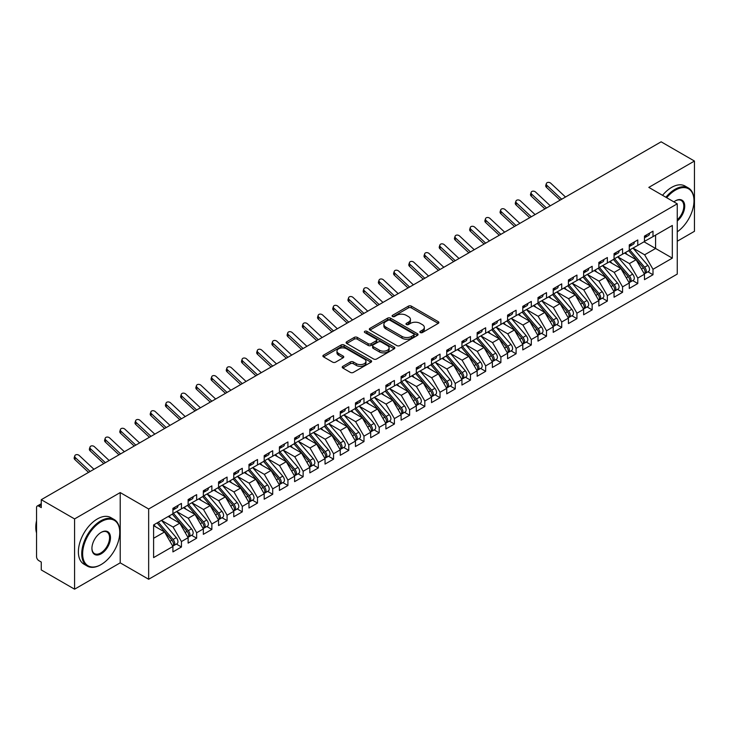 <?xml version="1.0" encoding="UTF-8"?>
<svg xmlns="http://www.w3.org/2000/svg" width="731" height="731" viewBox="0 0 731 731"><rect width="100%" height="100%" fill="white"/><g stroke="black" fill="none" stroke-linecap="round" stroke-linejoin="round"><path stroke-width="1.1" d="M420.307 332.55A1.48 0.85 0 0 0 422.399 332.55L438.262 323.385A2.111 1.215 0 0 0 438.874 322.526A2.111 1.215 0 0 0 438.262 321.667L411.379 306.143A2.111 1.215 0 0 0 408.401 306.143L392.529 315.308A1.48 0.85 0 0 0 392.099 315.911A1.48 0.85 0 0 0 392.529 316.514A1.48 0.85 0 0 0 394.621 316.514L396.677 315.326A6.753 3.902 0 0 1 406.235 315.326L408.474 316.624A6.753 3.902 0 0 1 410.447 319.383A6.753 3.902 0 0 1 408.474 322.143L406.418 323.321A1.48 0.85 0 0 0 405.988 323.924A1.48 0.85 0 0 0 406.418 324.527A1.48 0.85 0 0 0 408.51 324.527L410.566 323.349A6.753 3.902 0 0 1 420.115 323.349L422.354 324.637A6.753 3.902 0 0 1 424.336 327.397A6.753 3.902 0 0 1 422.354 330.156L420.307 331.344A1.48 0.85 0 0 0 419.868 331.947A1.48 0.85 0 0 0 420.307 332.55L420.307 331.344M342.848 366.322A2.111 1.215 0 0 0 342.227 367.181A2.111 1.215 0 0 0 342.848 368.04L350.387 372.399A2.111 1.215 0 0 0 353.375 372.399L370.992 362.22A2.111 1.215 0 0 0 371.613 361.361A2.111 1.215 0 0 0 370.992 360.502L344.118 344.986A2.111 1.215 0 0 0 341.13 344.986L323.513 355.156A2.111 1.215 0 0 0 322.892 356.015A2.111 1.215 0 0 0 323.513 356.874L332.623 362.137A2.111 1.215 0 0 0 335.611 362.137L343.15 357.788A2.111 1.215 0 0 0 343.762 356.92A2.111 1.215 0 0 0 343.15 356.061L338.627 353.448A5.647 3.262 0 0 1 336.973 351.145A5.647 3.262 0 0 1 340.463 348.13A5.647 3.262 0 0 1 346.622 348.842L364.312 359.058A5.647 3.262 0 0 1 365.966 361.361A5.647 3.262 0 0 1 362.475 364.376A5.647 3.262 0 0 1 356.326 363.663L353.375 361.964A2.111 1.215 0 0 0 350.387 361.964L342.848 366.322L342.848 368.04M677.262 241.23L694.45 231.307L694.45 161.048L661.135 141.814L41.265 499.693L41.265 507.597L38.834 506.19A3.226 1.864 -120 0 0 37.217 506.035A3.226 1.864 -120 0 0 36.55 507.506L36.55 556.693A3.226 1.864 -120 0 0 38.834 560.64L41.265 562.048L41.265 569.952L74.58 589.186L120.213 562.843L148.658 579.263L148.658 509.004L120.213 492.575L74.58 518.928L41.265 499.693M694.45 161.048L648.817 187.392L677.262 203.821L148.658 509.004M396.823 345.589A2.111 1.215 0 0 0 399.811 345.589L417.428 335.41A2.111 1.215 0 0 0 418.05 334.551A2.111 1.215 0 0 0 417.428 333.692L390.555 318.177A2.111 1.215 0 0 0 387.567 318.177L369.95 328.347A2.111 1.215 0 0 0 369.329 329.206A2.111 1.215 0 0 0 369.95 330.065L396.823 345.589M365.39 332.87A1.48 0.85 0 0 1 366.889 333.071L394.183 348.833L376.593 358.994A2.111 1.215 0 0 1 373.605 358.994L346.732 343.469L346.732 341.752A2.111 1.215 0 0 0 346.11 342.611A2.111 1.215 0 0 0 346.732 343.469M346.732 341.752L354.27 337.393A2.111 1.215 0 0 1 357.258 337.393L368.159 343.689A2.111 1.215 0 0 0 371.147 343.689L376.145 340.801A2.111 1.215 0 0 0 376.767 339.942A2.111 1.215 0 0 0 376.145 339.074L364.796 332.523A1.48 0.85 0 0 1 364.367 331.92A1.48 0.85 0 0 1 365.281 331.134A1.48 0.85 0 0 1 366.889 331.317L394.21 347.097A2.111 1.215 0 0 1 394.831 347.956A2.111 1.215 0 0 1 394.21 348.815L394.21 347.097M148.658 579.263L677.262 274.079L677.262 203.821M644.02 241.797L672.319 258.134L672.319 225.468L653.002 236.616L653.002 231.179L644.477 236.095L644.477 241.541L637.788 245.406L637.788 239.96L629.272 244.876L629.272 250.322L622.574 254.187L622.574 248.741L614.058 253.657L614.058 259.103L607.36 262.968L607.36 257.522L598.844 262.438L598.844 267.884L592.156 271.749L592.156 266.303L583.63 271.219L583.63 276.665L576.942 280.53L576.942 275.084L568.426 280L568.426 285.446L561.728 289.312L561.728 283.866L553.212 288.791L553.212 294.227L546.514 298.093L546.514 292.647L537.998 297.572L537.998 303.018L531.309 306.874L531.309 301.437L522.784 306.353L522.784 311.799L516.095 315.664L516.095 310.218L507.579 315.134L507.579 320.58L500.881 324.445L500.881 318.999L492.365 323.915L492.365 329.361L485.667 333.226L485.667 327.78L477.151 332.696L477.151 338.142L470.462 342.007L470.462 336.562L461.937 341.478L461.937 346.923L455.249 350.789L455.249 345.343L446.732 350.259L446.732 355.705L440.035 359.57L440.035 354.124L431.518 359.049L431.518 364.486L424.821 368.351L424.821 362.905L416.305 367.83L416.305 373.276L409.616 377.132L409.616 371.695L401.091 376.611L401.091 382.057L394.402 385.922L394.402 380.476L385.886 385.392L385.886 390.838L379.188 394.703L379.188 389.257L370.672 394.173L370.672 399.619L363.983 403.485L363.983 398.039L355.458 402.955L355.458 408.401L348.769 412.266L348.769 406.82L340.253 411.736L340.253 417.182L333.555 421.047L333.555 415.601L325.039 420.517L325.039 425.963L318.341 429.828L318.341 424.382L309.825 429.307L309.825 434.744L303.137 438.609L303.137 433.163L294.611 438.088L294.611 443.534L287.923 447.399L287.923 441.953L279.406 446.869L279.406 452.315L272.709 456.181L272.709 450.735L264.193 455.651L264.193 461.097L257.495 464.962L257.495 459.516L248.979 464.432L248.979 469.878L242.29 473.743L242.29 468.297L233.765 473.213L233.765 478.659L227.076 482.524L227.076 477.078L218.56 481.994L218.56 487.44L211.862 491.305L211.862 485.859L203.346 490.775L203.346 496.221L196.648 500.086L196.648 494.64L188.132 499.565L188.132 505.011L181.443 508.867L181.443 503.421L172.918 508.347L172.918 513.792L153.601 524.94L153.601 557.616L172.918 546.459L164.557 531.967L153.601 525.644M672.319 258.134L653.002 269.291L644.632 254.799L633.073 248.129M647.94 271.813L653.002 274.737L653.002 269.291M653.002 274.737L644.477 279.653L644.477 274.207L637.788 278.072L629.418 263.58L617.859 256.91M632.735 280.594L637.788 283.518L637.788 278.072M637.788 283.518L629.272 288.434L629.272 282.988L622.574 286.854L614.204 272.361L602.646 265.691M617.521 289.385L622.574 292.299L622.574 286.854M622.574 292.299L614.058 297.215L614.058 291.77L607.36 295.635L599 281.143L587.441 274.472M602.307 298.166L607.36 301.081L607.36 295.635M607.36 301.081L598.844 305.997L598.844 300.551L592.156 304.416L583.786 289.924L572.227 283.253M587.094 306.947L592.156 309.862L592.156 304.416M592.156 309.862L583.63 314.787L583.63 309.341L576.942 313.206L568.572 298.714L557.013 292.034M571.889 315.728L576.942 318.643L576.942 313.206M576.942 318.643L568.426 323.568L568.426 318.122L561.728 321.987L553.367 307.495L541.799 300.816M556.675 324.509L561.728 327.433L561.728 321.987M561.728 327.433L553.212 332.349L553.212 326.903L546.514 330.768L538.153 316.276L526.594 309.597M541.461 333.29L546.514 336.214L546.514 330.768M546.514 336.214L537.998 341.13L537.998 335.684L531.309 339.55L522.939 325.057L511.38 318.387L526.146 335.63L522.948 337.475A4.304 2.485 60 0 1 524.611 341.569A4.304 2.485 60 0 1 523.725 343.533A4.304 2.485 60 0 1 523.021 343.734M526.247 342.071L531.309 344.995L531.309 339.55M531.309 344.995L522.784 349.911L522.784 344.465L516.095 348.331L507.725 333.839L496.166 327.168L510.932 344.411L507.743 346.256A4.304 2.485 60 0 1 509.397 350.35A4.304 2.485 60 0 1 508.511 352.315A4.304 2.485 60 0 1 507.817 352.516M511.042 350.853L516.095 353.777L516.095 348.331M516.095 353.777L507.579 358.693L507.579 353.247L500.881 357.112L492.52 342.62L480.952 335.949L495.728 353.192L492.53 355.038A4.304 2.485 60 0 1 494.193 359.131A4.304 2.485 60 0 1 493.297 361.096A4.304 2.485 60 0 1 492.603 361.297M495.828 359.643L500.881 362.558L500.881 357.112M500.881 362.558L492.365 367.474L492.365 362.028L485.667 365.893L477.306 351.401L465.748 344.73M480.614 368.424L485.667 371.339L485.667 365.893M485.667 371.339L477.151 376.255L477.151 370.818L470.462 374.674L462.093 360.191L450.534 353.512L465.3 370.763L462.102 372.609A4.304 2.485 60 0 1 463.765 376.693A4.304 2.485 60 0 1 462.878 378.667A4.304 2.485 60 0 1 462.175 378.859M465.4 377.205L470.462 380.12L470.462 374.674M470.462 380.12L461.937 385.045L461.937 379.599L455.249 383.464L446.879 368.972L435.32 362.293L450.086 379.544L446.897 381.39A4.304 2.485 60 0 1 448.551 385.475A4.304 2.485 60 0 1 447.664 387.448A4.304 2.485 60 0 1 446.97 387.649M450.195 385.986L455.249 388.901L455.249 383.464M455.249 388.901L446.732 393.826L446.732 388.38L440.035 392.245L431.674 377.753L420.106 371.074L434.881 388.325L431.683 390.171A4.304 2.485 60 0 1 433.346 394.256A4.304 2.485 60 0 1 432.45 396.229A4.304 2.485 60 0 1 431.756 396.43M434.982 394.767L440.035 397.691L440.035 392.245M440.035 397.691L431.518 402.607L431.518 397.161L424.821 401.027L416.46 386.535L404.901 379.855M419.768 403.549L424.821 406.473L424.821 401.027M424.821 406.473L416.305 411.389L416.305 405.943L409.616 409.808L401.246 395.316L389.687 388.645L404.453 405.888L401.255 407.734A4.304 2.485 60 0 1 402.918 411.827A4.304 2.485 60 0 1 402.032 413.792A4.304 2.485 60 0 1 401.337 413.993M404.554 412.33L409.616 415.254L409.616 409.808M409.616 415.254L401.091 420.17L401.091 414.724L394.402 418.589L386.032 404.097L374.473 397.426L389.239 414.669L386.05 416.515A4.304 2.485 60 0 1 387.713 420.608A4.304 2.485 60 0 1 386.818 422.573A4.304 2.485 60 0 1 386.123 422.774M389.349 421.12L394.402 424.035L394.402 418.589M394.402 424.035L385.886 428.951L385.886 423.505L379.188 427.37L370.827 412.878L359.259 406.208L374.034 423.45L370.836 425.296A4.304 2.485 60 0 1 372.499 429.389A4.304 2.485 60 0 1 371.604 431.354A4.304 2.485 60 0 1 370.909 431.555M374.135 429.901L379.188 432.816L379.188 427.37M379.188 432.816L370.672 437.732L370.672 432.286L363.983 436.151L355.613 421.659L344.054 414.989M358.921 438.682L363.983 441.597L363.983 436.151M363.983 441.597L355.458 446.513L355.458 441.076L348.769 444.932L340.399 430.449L328.84 423.77M343.707 447.463L348.769 450.378L348.769 444.932M348.769 450.378L340.253 455.303L340.253 449.857L333.555 453.723L325.185 439.23L313.626 432.551M328.502 456.245L333.555 459.159L333.555 453.723M333.555 459.159L325.039 464.084L325.039 458.639L318.341 462.504L309.981 448.012L298.412 441.332M313.288 465.026L318.341 467.95L318.341 462.504M318.341 467.95L309.825 472.866L309.825 467.42L303.137 471.285L294.767 456.793L283.208 450.113M298.074 473.807L303.137 476.731L303.137 471.285M303.137 476.731L294.611 481.647L294.611 476.201L287.923 480.066L279.553 465.574L267.994 458.904M282.87 482.588L287.923 485.512L287.923 480.066M287.923 485.512L279.406 490.428L279.406 484.982L272.709 488.847L264.339 474.355L252.78 467.685M267.656 491.378L272.709 494.293L272.709 488.847M272.709 494.293L264.193 499.209L264.193 493.763L257.495 497.628L249.134 483.136L237.575 476.466M252.442 500.159L257.495 503.074L257.495 497.628M257.495 503.074L248.979 507.99L248.979 502.544L242.29 506.409L233.92 491.917L222.361 485.247L237.127 502.499L233.929 504.335A4.304 2.485 60 0 1 235.592 508.429A4.304 2.485 60 0 1 234.706 510.402A4.304 2.485 60 0 1 234.002 510.594M237.228 508.94L242.29 511.855L242.29 506.409M242.29 511.855L233.765 516.771L233.765 511.334L227.076 515.191L218.706 500.708L207.147 494.028L221.913 511.28L218.724 513.125A4.304 2.485 60 0 1 220.378 517.21A4.304 2.485 60 0 1 219.492 519.184A4.304 2.485 60 0 1 218.797 519.375M222.023 517.722L227.076 520.636L227.076 515.191M227.076 520.636L218.56 525.562L218.56 520.116L211.862 523.981L203.501 509.489L191.933 502.809M206.809 526.503L211.862 529.427L211.862 523.981M211.862 529.427L203.346 534.343L203.346 528.897L196.648 532.762L188.287 518.27L176.728 511.59L191.495 528.842L188.296 530.688A4.304 2.485 60 0 1 189.959 534.772A4.304 2.485 60 0 1 189.064 536.746A4.304 2.485 60 0 1 188.37 536.947M191.595 535.284L196.648 538.208L196.648 532.762M196.648 538.208L188.132 543.124L188.132 537.678L181.443 541.543L173.073 527.051L161.514 520.371L176.281 537.623L173.083 539.469A4.304 2.485 60 0 1 174.746 543.553A4.304 2.485 60 0 1 173.859 545.527A4.304 2.485 60 0 1 173.156 545.728M176.381 544.065L181.443 546.989L181.443 541.543M181.443 546.989L172.918 551.905L172.918 546.459M172.918 513.61L181.443 508.867M153.601 538.29L164.557 531.967M188.132 504.829L196.648 500.086M173.073 527.051L179.771 523.186L168.203 516.515M188.132 537.678L179.771 523.186M203.346 496.047L211.862 491.305M188.287 518.27L194.976 514.405L183.417 507.725M203.346 528.897L194.976 514.405M218.56 487.266L227.076 482.524M203.501 509.489L210.19 505.624L198.631 498.944M218.56 520.116L210.19 505.624M233.765 478.485L242.29 473.743M218.706 500.708L225.404 496.842L213.845 490.163M233.765 511.334L225.404 496.842M248.979 469.704L257.495 464.962M233.92 491.917L240.609 488.061L229.05 481.382M248.979 502.544L240.609 488.061M264.193 460.923L272.709 456.181M249.134 483.136L255.823 479.271L244.264 472.601M264.193 493.763L255.823 479.271M279.406 452.142L287.923 447.399M264.339 474.355L271.037 470.49L259.478 463.82M279.406 484.982L271.037 470.49M294.611 443.351L303.137 438.609M279.553 465.574L286.25 461.709L274.682 455.038M294.611 476.201L286.25 461.709M309.825 434.57L318.341 429.828M294.767 456.793L301.455 452.928L289.896 446.257M309.825 467.42L301.455 452.928M325.039 425.789L333.555 421.047M309.981 448.012L316.669 444.146L305.11 437.467M325.039 458.639L316.669 444.146M340.253 417.008L348.769 412.266M325.185 439.23L331.883 435.365L320.324 428.686M340.253 449.857L331.883 435.365M355.458 408.227L363.983 403.485M340.399 430.449L347.097 426.584L335.529 419.905M355.458 441.076L347.097 426.584M370.672 399.446L379.188 394.703M355.613 421.659L362.302 417.803L350.743 411.124M370.672 432.286L362.302 417.803M385.886 390.665L394.402 385.922M370.827 412.878L377.516 409.013L365.957 402.342M385.886 423.505L377.516 409.013M401.091 381.874L409.616 377.132M386.032 404.097L392.73 400.232L381.171 393.561M401.091 414.724L392.73 400.232M416.305 373.093L424.821 368.351M401.246 395.316L407.944 391.45L396.376 384.78M416.305 405.943L407.944 391.45M431.518 364.312L440.035 359.57M416.46 386.535L423.148 382.669L411.59 375.999M431.518 397.161L423.148 382.669M446.732 355.531L455.249 350.789M431.674 377.753L438.362 373.888L426.803 367.209M446.732 388.38L438.362 373.888M461.937 346.75L470.462 342.007M446.879 368.972L453.576 365.107L442.017 358.428M461.937 379.599L453.576 365.107M477.151 337.969L485.667 333.226M462.093 360.191L468.79 356.326L457.222 349.646M477.151 370.818L468.79 356.326M492.365 329.188L500.881 324.445M477.306 351.401L483.995 347.545L472.436 340.865M492.365 362.028L483.995 347.545M507.579 320.406L516.095 315.664M492.52 342.62L499.209 338.755L487.65 332.084M507.579 353.247L499.209 338.755M522.784 311.616L531.309 306.874M507.725 333.839L514.423 329.973L502.864 323.303M522.784 344.465L514.423 329.973M537.998 302.835L546.514 298.093M522.939 325.057L529.637 321.192L518.069 314.522M537.998 335.684L529.637 321.192M553.212 294.054L561.728 289.312M538.153 316.276L544.842 312.411L533.283 305.741M553.212 326.903L544.842 312.411M568.426 285.273L576.942 280.53M553.367 307.495L560.056 303.63L548.497 296.95M568.426 318.122L560.056 303.63M583.63 276.492L592.156 271.749M568.572 298.714L575.27 294.849L563.711 288.169M583.63 309.341L575.27 294.849M598.844 267.71L607.36 262.968M583.786 289.924L590.484 286.068L578.915 279.388M598.844 300.551L590.484 286.068M614.058 258.929L622.574 254.187M599 281.143L605.688 277.277L594.129 270.607M614.058 291.77L605.688 277.277M629.272 250.148L637.788 245.406M614.204 272.361L620.902 268.496L609.343 261.826M629.272 282.988L620.902 268.496M644.477 241.358L653.002 236.616M644.632 254.799L655.588 248.476L655.588 235.126L672.319 225.468M629.418 263.58L636.116 259.715L624.548 253.045M644.477 274.207L636.116 259.715M74.58 518.928L74.58 589.186M120.213 562.843L120.213 492.575M420.892 332.76L422.354 331.911A6.753 3.902 0 0 0 424.336 329.151L424.336 327.397M410.447 319.383L410.447 321.137A6.753 3.902 0 0 1 408.474 323.897L407.012 324.738M438.235 323.404L411.379 307.906A2.111 1.215 0 0 0 408.401 307.906L393.123 316.724M417.401 335.428L390.555 319.931A2.111 1.215 0 0 0 387.567 319.931L369.977 330.083M413.7 335.154A1.48 0.85 0 0 0 414.13 334.551A1.48 0.85 0 0 0 413.7 333.948L390.107 320.324A1.48 0.85 0 0 0 388.015 320.324L385.849 321.576A6.753 3.902 0 0 0 383.876 324.336A6.753 3.902 0 0 0 385.849 327.095L401.977 336.406A6.753 3.902 0 0 0 411.535 336.406L413.7 335.154L413.7 336.909A1.48 0.85 0 0 0 414.13 336.306L414.13 334.551M383.876 324.336L383.876 326.09A6.753 3.902 0 0 0 385.849 328.849L385.849 327.095M413.7 336.909L411.535 338.161A6.753 3.902 0 0 1 401.977 338.161L385.849 328.849M346.759 343.488L354.27 339.157L354.27 337.393M376.767 339.942L376.767 341.697A2.111 1.215 0 0 1 376.145 342.556L371.147 345.443A2.111 1.215 0 0 1 368.159 345.443L357.258 339.157A2.111 1.215 0 0 0 354.27 339.157M379.471 350.222A5.647 3.262 0 0 0 385.621 350.926A5.647 3.262 0 0 0 389.111 347.91A5.647 3.262 0 0 0 387.457 345.608L381.226 342.007A2.111 1.215 0 0 0 378.238 342.007L373.23 344.895A2.111 1.215 0 0 0 372.618 345.754A2.111 1.215 0 0 0 373.23 346.622L379.471 350.222L379.471 351.976A5.647 3.262 0 0 0 385.621 352.68A5.647 3.262 0 0 0 389.111 349.674L389.111 347.91M372.618 345.754L372.618 347.517A2.111 1.215 0 0 0 373.23 348.376L373.23 346.622M379.471 351.976L373.23 348.376M365.966 361.361L365.966 363.115A5.647 3.262 0 0 1 362.475 366.13A5.647 3.262 0 0 1 356.326 365.427L353.375 363.718A2.111 1.215 0 0 0 350.387 363.718L342.876 368.058M336.973 351.145L336.973 352.899A5.647 3.262 0 0 0 338.627 355.211L338.627 353.448M343.122 357.797L338.627 355.211M370.964 362.238L344.118 346.741A2.111 1.215 0 0 0 341.13 346.741L323.541 356.892M629.857 249.984L644.641 267.217A4.304 2.485 60 0 1 646.305 271.311A4.304 2.485 60 0 1 645.418 273.275L648.607 271.429A4.304 2.485 -120 0 0 649.503 269.465A4.304 2.485 -120 0 0 647.84 265.371L633.055 248.138M645.418 273.275A4.304 2.485 60 0 1 644.715 273.476M628.642 250.678L643.426 267.921A4.304 2.485 60 0 1 645.089 272.005A4.304 2.485 60 0 1 644.303 273.906M627.198 254.571L625.444 252.524M644.477 237.767A4.304 2.485 -120 0 0 645.089 236.012A4.304 2.485 -120 0 0 645.08 235.747M644.715 237.474A4.304 2.485 -120 0 0 645.418 237.273A4.304 2.485 -120 0 0 646.305 235.309A4.304 2.485 -120 0 0 646.295 235.044M649.493 233.198A4.304 2.485 60 0 1 649.503 233.463A4.304 2.485 60 0 1 648.607 235.428L645.418 237.273M565.511 197.023L550.818 183.28A2.686 1.946 17.6 0 0 548.223 182.366A2.686 1.946 17.6 0 0 546.359 183.563A2.686 1.946 17.6 0 0 547.016 185.482L546.432 187.319A2.686 1.946 -162.4 0 1 545.774 185.409L546.359 183.563M561.7 199.225L547.016 185.482M546.432 187.319L560.129 200.13M614.643 258.765L629.437 275.998A4.304 2.485 60 0 1 631.091 280.092A4.304 2.485 60 0 1 630.204 282.056L633.393 280.211A4.304 2.485 -120 0 0 634.289 278.246A4.304 2.485 -120 0 0 632.626 274.152L617.841 256.919M630.204 282.056A4.304 2.485 60 0 1 629.51 282.257M613.428 259.468L628.212 276.702A4.304 2.485 60 0 1 629.875 280.795A4.304 2.485 60 0 1 629.099 282.687M611.984 263.352L610.239 261.305M599.438 267.546L614.223 284.779A4.304 2.485 60 0 1 615.886 288.873A4.304 2.485 60 0 1 614.99 290.837L618.188 288.992A4.304 2.485 -120 0 0 619.075 287.027A4.304 2.485 -120 0 0 617.412 282.934L602.627 265.7M614.99 290.837A4.304 2.485 60 0 1 614.296 291.039M598.214 268.25L613.007 285.483A4.304 2.485 60 0 1 614.661 289.577A4.304 2.485 60 0 1 613.885 291.477M596.779 272.133L595.025 270.095M584.224 276.327L599.009 293.56A4.304 2.485 60 0 1 600.672 297.654A4.304 2.485 60 0 1 599.776 299.619L602.974 297.782A4.304 2.485 -120 0 0 603.861 295.808A4.304 2.485 -120 0 0 602.207 291.724L587.413 274.481M599.776 299.619A4.304 2.485 60 0 1 599.082 299.82M583.009 277.031L597.794 294.264A4.304 2.485 60 0 1 599.457 298.358A4.304 2.485 60 0 1 598.671 300.258M581.565 280.914L579.811 278.876M569.01 285.108L583.795 302.351A4.304 2.485 60 0 1 585.458 306.435A4.304 2.485 60 0 1 584.572 308.409L587.761 306.563A4.304 2.485 -120 0 0 588.656 304.589A4.304 2.485 -120 0 0 586.993 300.505L572.209 283.262M584.572 308.409A4.304 2.485 60 0 1 583.868 308.601M567.795 285.812L582.58 303.045A4.304 2.485 60 0 1 584.243 307.139A4.304 2.485 60 0 1 583.457 309.039M566.351 289.695L564.597 287.658M629.272 246.548A4.304 2.485 -120 0 0 629.875 244.794A4.304 2.485 -120 0 0 629.866 244.529M629.51 246.256A4.304 2.485 -120 0 0 630.204 246.055A4.304 2.485 -120 0 0 631.091 244.09A4.304 2.485 -120 0 0 631.081 243.825M634.28 241.979A4.304 2.485 60 0 1 634.289 242.244A4.304 2.485 60 0 1 633.393 244.209L630.204 246.055M550.297 205.804L535.613 192.07A2.686 1.946 17.6 0 0 533.009 191.147A2.686 1.946 17.6 0 0 531.145 192.354A2.686 1.946 17.6 0 0 531.803 194.263L531.218 196.109A2.686 1.946 -162.4 0 1 530.56 194.19L531.145 192.354M546.496 208.006L531.803 194.263M531.218 196.109L544.915 208.911M614.058 255.329A4.304 2.485 -120 0 0 614.661 253.575A4.304 2.485 -120 0 0 614.661 253.31M614.296 255.037A4.304 2.485 -120 0 0 614.99 254.836A4.304 2.485 -120 0 0 615.886 252.871A4.304 2.485 -120 0 0 615.877 252.606M619.066 250.76A4.304 2.485 60 0 1 619.075 251.025A4.304 2.485 60 0 1 618.188 252.999L614.99 254.836M535.083 214.585L520.399 200.851A2.686 1.946 17.6 0 0 517.804 199.929A2.686 1.946 17.6 0 0 515.931 201.135A2.686 1.946 17.6 0 0 516.598 203.044L516.013 204.89A2.686 1.946 -162.4 0 1 515.346 202.971L515.931 201.135M531.282 216.787L516.598 203.044M516.013 204.89L529.701 217.701M598.844 264.11A4.304 2.485 -120 0 0 599.457 262.356A4.304 2.485 -120 0 0 599.447 262.091M599.082 263.818A4.304 2.485 -120 0 0 599.776 263.626A4.304 2.485 -120 0 0 600.672 261.652A4.304 2.485 -120 0 0 600.663 261.387M603.861 259.542A4.304 2.485 60 0 1 603.861 259.807A4.304 2.485 60 0 1 602.974 261.78L599.776 263.626M519.869 223.375L505.185 209.633A2.686 1.946 17.6 0 0 502.59 208.71A2.686 1.946 17.6 0 0 500.726 209.916A2.686 1.946 17.6 0 0 501.384 211.826L500.799 213.671A2.686 1.946 -162.4 0 1 500.132 211.752L500.726 209.916M516.068 225.568L501.384 211.826M500.799 213.671L514.487 226.482M583.63 272.891A4.304 2.485 -120 0 0 584.243 271.137A4.304 2.485 -120 0 0 584.233 270.872M583.868 272.608A4.304 2.485 -120 0 0 584.572 272.407A4.304 2.485 -120 0 0 585.458 270.433A4.304 2.485 -120 0 0 585.449 270.168M588.647 268.332A4.304 2.485 60 0 1 588.656 268.588A4.304 2.485 60 0 1 587.761 270.561L584.572 272.407M504.664 232.156L489.971 218.414A2.686 1.946 17.6 0 0 487.376 217.491A2.686 1.946 17.6 0 0 485.512 218.697A2.686 1.946 17.6 0 0 486.17 220.607L485.585 222.452A2.686 1.946 -162.4 0 1 484.927 220.543L485.512 218.697M500.863 234.349L486.17 220.607M485.585 222.452L499.282 235.263M677.262 231.818A26.243 15.15 120 0 0 693.993 200.833A26.243 15.15 120 0 0 675.435 190.115A26.243 15.15 120 0 0 666.681 197.708M665.886 197.251A26.892 15.525 -60 0 1 674.978 189.329A26.892 15.525 -60 0 1 688.428 187.995A26.892 15.525 -60 0 1 693.993 200.303A26.892 15.525 -60 0 1 693.993 200.568M673.891 201.875A13.121 7.575 -60 0 1 675.435 200.833L675.435 200.833A13.121 7.575 -60 0 1 684.673 205.155A13.121 7.575 -60 0 1 677.262 221M662.542 195.314A26.892 15.525 -60 0 1 671.634 187.392A26.892 15.525 -60 0 1 685.075 186.067L688.428 187.995M677.262 219.803A12.473 7.2 120 0 0 683.503 209.002A12.473 7.2 120 0 0 681.219 200.477A12.473 7.2 120 0 0 675.206 200.97M100.741 564.771L101.198 564.506A26.243 15.15 120 0 0 119.756 532.36A26.243 15.15 120 0 0 101.198 521.651A26.243 15.15 120 0 0 82.64 553.796A26.243 15.15 120 0 0 101.198 564.506L100.741 564.771A26.892 15.525 -60 0 1 87.3 566.105A26.892 15.525 -60 0 1 83.179 544.558A26.892 15.525 -60 0 1 100.741 520.856A26.892 15.525 -60 0 1 114.191 519.531A26.892 15.525 -60 0 1 119.756 531.839A26.892 15.525 -60 0 1 119.756 532.104M101.198 553.796A13.121 7.575 -60 0 1 91.923 548.433A13.121 7.575 -60 0 1 101.198 532.36L101.198 532.36A13.121 7.575 -60 0 1 110.482 537.724A13.121 7.575 -60 0 1 101.198 553.796M91.923 548.168A12.473 7.2 120 0 0 94.5 553.623A12.473 7.2 120 0 0 100.741 553.001A12.473 7.2 120 0 0 108.892 542.009A12.473 7.2 120 0 0 106.982 532.013A12.473 7.2 120 0 0 100.969 532.497M87.3 566.105L83.955 564.168A26.892 15.525 -60 0 1 79.825 542.621A26.892 15.525 -60 0 1 97.397 518.928A26.892 15.525 -60 0 1 110.838 517.594L114.191 519.531M36.55 532.981A26.892 15.525 -60 0 1 36.55 520.682M553.796 293.889L568.59 311.132A4.304 2.485 60 0 1 570.244 315.216A4.304 2.485 60 0 1 569.358 317.19L572.547 315.344A4.304 2.485 -120 0 0 573.442 313.371A4.304 2.485 -120 0 0 571.779 309.286L556.995 292.044M569.358 317.19A4.304 2.485 60 0 1 568.663 317.382M552.581 294.593L567.366 311.835A4.304 2.485 60 0 1 569.029 315.92A4.304 2.485 60 0 1 568.252 317.821M551.137 298.486L549.392 296.439M568.426 281.673A4.304 2.485 -120 0 0 569.029 279.918A4.304 2.485 -120 0 0 569.02 279.653M568.663 281.389A4.304 2.485 -120 0 0 569.358 281.188A4.304 2.485 -120 0 0 570.244 279.215A4.304 2.485 -120 0 0 570.244 278.959M573.433 277.113A4.304 2.485 60 0 1 573.442 277.369A4.304 2.485 60 0 1 572.547 279.343L569.358 281.188M489.45 240.938L474.766 227.195A2.686 1.946 17.6 0 0 472.162 226.281A2.686 1.946 17.6 0 0 470.298 227.478A2.686 1.946 17.6 0 0 470.956 229.388L470.371 231.234A2.686 1.946 -162.4 0 1 469.713 229.324L470.298 227.478M485.649 243.131L470.956 229.388M470.371 231.234L484.068 244.044M538.592 302.671L553.376 319.913A4.304 2.485 60 0 1 555.039 323.997A4.304 2.485 60 0 1 554.144 325.971L557.342 324.125A4.304 2.485 -120 0 0 558.228 322.152A4.304 2.485 -120 0 0 556.565 318.067L541.781 300.834M554.144 325.971A4.304 2.485 60 0 1 553.449 326.172M537.367 303.374L552.161 320.617A4.304 2.485 60 0 1 553.815 324.701A4.304 2.485 60 0 1 553.038 326.602M535.933 307.267L534.178 305.22M523.378 311.452L538.162 328.694A4.304 2.485 60 0 1 539.825 332.779A4.304 2.485 60 0 1 538.93 334.752L542.128 332.907A4.304 2.485 -120 0 0 543.023 330.942A4.304 2.485 -120 0 0 541.36 326.848L526.567 309.615M538.93 334.752A4.304 2.485 60 0 1 538.235 334.953M522.162 312.155L536.947 329.398A4.304 2.485 60 0 1 538.61 333.482A4.304 2.485 60 0 1 537.824 335.383M520.719 316.048L518.964 314.001M523.725 343.533L526.914 341.688A4.304 2.485 -120 0 0 527.809 339.723A4.304 2.485 -120 0 0 526.146 335.63M506.948 320.936L521.733 338.179A4.304 2.485 60 0 1 523.396 342.263A4.304 2.485 60 0 1 522.61 344.164M505.505 324.829L503.75 322.782M508.164 320.242L522.948 337.475M508.511 352.315L511.709 350.469A4.304 2.485 -120 0 0 512.595 348.504A4.304 2.485 -120 0 0 510.932 344.411M491.735 329.727L506.519 346.96A4.304 2.485 60 0 1 508.182 351.054A4.304 2.485 60 0 1 507.405 352.945M490.291 333.61L488.546 331.563M492.95 329.023L507.743 346.256M553.212 290.463A4.304 2.485 -120 0 0 553.815 288.699A4.304 2.485 -120 0 0 553.815 288.443M553.449 290.17A4.304 2.485 -120 0 0 554.144 289.969A4.304 2.485 -120 0 0 555.039 287.996A4.304 2.485 -120 0 0 555.03 287.74M558.219 285.894A4.304 2.485 60 0 1 558.228 286.159A4.304 2.485 60 0 1 557.342 288.124L554.144 289.969M474.236 249.719L459.552 235.976A2.686 1.946 17.6 0 0 456.957 235.062A2.686 1.946 17.6 0 0 455.084 236.259A2.686 1.946 17.6 0 0 455.751 238.178L455.166 240.015A2.686 1.946 -162.4 0 1 454.499 238.105L455.084 236.259M470.435 251.912L455.751 238.178M455.166 240.015L468.854 252.825M537.998 299.244A4.304 2.485 -120 0 0 538.61 297.48A4.304 2.485 -120 0 0 538.601 297.225M538.235 298.952A4.304 2.485 -120 0 0 538.93 298.751A4.304 2.485 -120 0 0 539.825 296.786A4.304 2.485 -120 0 0 539.816 296.521M543.014 294.675A4.304 2.485 60 0 1 543.023 294.94A4.304 2.485 60 0 1 542.128 296.905L538.93 298.751M459.022 258.5L444.338 244.757A2.686 1.946 17.6 0 0 441.743 243.843A2.686 1.946 17.6 0 0 439.879 245.04A2.686 1.946 17.6 0 0 440.537 246.959L439.952 248.796A2.686 1.946 -162.4 0 1 439.294 246.886L439.879 245.04M455.221 260.693L440.537 246.959M439.952 248.796L453.64 261.607M522.784 308.025A4.304 2.485 -120 0 0 523.396 306.271A4.304 2.485 -120 0 0 523.387 306.006M523.021 307.733A4.304 2.485 -120 0 0 523.725 307.532A4.304 2.485 -120 0 0 524.611 305.567A4.304 2.485 -120 0 0 524.602 305.302M527.8 303.456A4.304 2.485 60 0 1 527.809 303.721A4.304 2.485 60 0 1 526.914 305.686L523.725 307.532M443.818 267.281L429.124 253.538A2.686 1.946 17.6 0 0 426.529 252.624A2.686 1.946 17.6 0 0 424.665 253.821A2.686 1.946 17.6 0 0 425.323 255.74L424.738 257.577A2.686 1.946 -162.4 0 1 424.081 255.667L424.665 253.821M440.016 269.483L425.323 255.74M424.738 257.577L438.436 270.388M507.579 316.806A4.304 2.485 -120 0 0 508.182 315.052A4.304 2.485 -120 0 0 508.173 314.787M507.817 316.514A4.304 2.485 -120 0 0 508.511 316.313A4.304 2.485 -120 0 0 509.397 314.348A4.304 2.485 -120 0 0 509.397 314.083M512.586 312.238A4.304 2.485 60 0 1 512.595 312.502A4.304 2.485 60 0 1 511.709 314.476L508.511 316.313M428.604 276.062L413.92 262.328A2.686 1.946 17.6 0 0 411.315 261.406A2.686 1.946 17.6 0 0 409.451 262.612A2.686 1.946 17.6 0 0 410.118 264.521L409.524 266.367A2.686 1.946 -162.4 0 1 408.867 264.448L409.451 262.612M424.802 278.264L410.118 264.521M409.524 266.367L423.222 279.178M493.297 361.096L496.495 359.259A4.304 2.485 -120 0 0 497.382 357.285A4.304 2.485 -120 0 0 495.728 353.192M476.521 338.508L491.314 355.741A4.304 2.485 60 0 1 492.977 359.835A4.304 2.485 60 0 1 492.191 361.735M475.086 342.391L473.332 340.354M477.745 337.804L492.53 355.038M462.531 346.585L477.316 363.819A4.304 2.485 60 0 1 478.979 367.912A4.304 2.485 60 0 1 478.083 369.877L481.281 368.04A4.304 2.485 -120 0 0 482.177 366.067A4.304 2.485 -120 0 0 480.514 361.982L465.72 344.74M478.083 369.877A4.304 2.485 60 0 1 477.389 370.078M461.316 347.289L476.1 364.522A4.304 2.485 60 0 1 477.763 368.616A4.304 2.485 60 0 1 476.977 370.516M459.872 351.172L458.118 349.135M462.878 378.667L466.067 376.821A4.304 2.485 -120 0 0 466.963 374.848A4.304 2.485 -120 0 0 465.3 370.763M446.102 356.07L460.886 373.303A4.304 2.485 60 0 1 462.549 377.397A4.304 2.485 60 0 1 461.773 379.298M444.658 359.954L442.904 357.916M447.317 355.367L462.102 372.609M447.664 387.448L450.863 385.602A4.304 2.485 -120 0 0 451.749 383.629A4.304 2.485 -120 0 0 450.086 379.544M430.888 364.851L445.682 382.094A4.304 2.485 60 0 1 447.335 386.178A4.304 2.485 60 0 1 446.559 388.079M429.444 368.744L427.699 366.697M432.103 364.148L446.897 381.39M432.45 396.229L435.649 394.384A4.304 2.485 -120 0 0 436.535 392.41A4.304 2.485 -120 0 0 434.881 388.325M415.674 373.632L430.468 390.875A4.304 2.485 60 0 1 432.131 394.959A4.304 2.485 60 0 1 431.345 396.86M414.239 377.525L412.485 375.478M416.898 372.929L431.683 390.171M492.365 325.587A4.304 2.485 -120 0 0 492.977 323.833A4.304 2.485 -120 0 0 492.968 323.568M492.603 325.295A4.304 2.485 -120 0 0 493.297 325.094A4.304 2.485 -120 0 0 494.193 323.129A4.304 2.485 -120 0 0 494.183 322.864M497.372 321.019A4.304 2.485 60 0 1 497.382 321.284A4.304 2.485 60 0 1 496.495 323.257L493.297 325.094M413.39 284.852L398.706 271.11A2.686 1.946 17.6 0 0 396.111 270.187A2.686 1.946 17.6 0 0 394.237 271.393A2.686 1.946 17.6 0 0 394.904 273.303L394.32 275.148A2.686 1.946 -162.4 0 1 393.653 273.23L394.237 271.393M409.588 287.045L394.904 273.303M394.32 275.148L408.008 287.959M477.151 334.369A4.304 2.485 -120 0 0 477.763 332.614A4.304 2.485 -120 0 0 477.754 332.349M477.389 334.076A4.304 2.485 -120 0 0 478.083 333.884A4.304 2.485 -120 0 0 478.979 331.911A4.304 2.485 -120 0 0 478.969 331.646M482.168 329.8A4.304 2.485 60 0 1 482.177 330.065A4.304 2.485 60 0 1 481.281 332.038L478.083 333.884M398.185 293.634L383.492 279.891A2.686 1.946 17.6 0 0 380.897 278.968A2.686 1.946 17.6 0 0 379.033 280.174A2.686 1.946 17.6 0 0 379.691 282.084L379.106 283.93A2.686 1.946 -162.4 0 1 378.448 282.011L379.033 280.174M394.375 295.827L379.691 282.084M379.106 283.93L392.794 296.74M461.937 343.15A4.304 2.485 -120 0 0 462.549 341.395A4.304 2.485 -120 0 0 462.54 341.13M462.175 342.866A4.304 2.485 -120 0 0 462.878 342.665A4.304 2.485 -120 0 0 463.765 340.692A4.304 2.485 -120 0 0 463.756 340.427M466.954 338.59A4.304 2.485 60 0 1 466.963 338.846A4.304 2.485 60 0 1 466.067 340.82L462.878 342.665M382.971 302.415L368.278 288.672A2.686 1.946 17.6 0 0 365.683 287.749A2.686 1.946 17.6 0 0 363.819 288.955A2.686 1.946 17.6 0 0 364.477 290.865L363.892 292.711A2.686 1.946 -162.4 0 1 363.234 290.801L363.819 288.955M379.17 304.608L364.477 290.865M363.892 292.711L377.589 305.521M446.732 351.931A4.304 2.485 -120 0 0 447.335 350.176A4.304 2.485 -120 0 0 447.326 349.911M446.97 351.648A4.304 2.485 -120 0 0 447.664 351.447A4.304 2.485 -120 0 0 448.551 349.473A4.304 2.485 -120 0 0 448.551 349.217M451.74 347.371A4.304 2.485 60 0 1 451.749 347.627A4.304 2.485 60 0 1 450.863 349.601L447.664 351.447M367.757 311.196L353.073 297.453A2.686 1.946 17.6 0 0 350.469 296.539A2.686 1.946 17.6 0 0 348.605 297.736A2.686 1.946 17.6 0 0 349.272 299.646L348.678 301.492A2.686 1.946 -162.4 0 1 348.02 299.582L348.605 297.736M363.956 313.389L349.272 299.646M348.678 301.492L362.375 314.303M431.518 360.721A4.304 2.485 -120 0 0 432.131 358.958A4.304 2.485 -120 0 0 432.122 358.702M431.756 360.429A4.304 2.485 -120 0 0 432.45 360.228A4.304 2.485 -120 0 0 433.346 358.254A4.304 2.485 -120 0 0 433.337 357.998M436.526 356.152A4.304 2.485 60 0 1 436.535 356.417A4.304 2.485 60 0 1 435.649 358.382L432.45 360.228M352.543 319.977L337.859 306.234A2.686 1.946 17.6 0 0 335.264 305.32A2.686 1.946 17.6 0 0 333.391 306.517A2.686 1.946 17.6 0 0 334.058 308.436L333.473 310.273A2.686 1.946 -162.4 0 1 332.806 308.363L333.391 306.517M348.742 322.17L334.058 308.436M333.473 310.273L347.161 323.084M401.685 381.719L416.469 398.952A4.304 2.485 60 0 1 418.132 403.037A4.304 2.485 60 0 1 417.237 405.011L420.435 403.165A4.304 2.485 -120 0 0 421.33 401.2A4.304 2.485 -120 0 0 419.667 397.107L404.883 379.873M417.237 405.011A4.304 2.485 60 0 1 416.542 405.212M400.469 382.414L415.254 399.656A4.304 2.485 60 0 1 416.917 403.74A4.304 2.485 60 0 1 416.131 405.641M399.025 386.306L397.271 384.259M416.305 369.502A4.304 2.485 -120 0 0 416.917 367.739A4.304 2.485 -120 0 0 416.908 367.483M416.542 369.21A4.304 2.485 -120 0 0 417.237 369.009A4.304 2.485 -120 0 0 418.132 367.044A4.304 2.485 -120 0 0 418.123 366.779M421.321 364.933A4.304 2.485 60 0 1 421.33 365.198A4.304 2.485 60 0 1 420.435 367.163L417.237 369.009M337.338 328.758L322.645 315.015A2.686 1.946 17.6 0 0 320.05 314.102A2.686 1.946 17.6 0 0 318.186 315.299A2.686 1.946 17.6 0 0 318.844 317.217L318.259 319.054A2.686 1.946 -162.4 0 1 317.601 317.144L318.186 315.299M333.528 330.951L318.844 317.217M318.259 319.054L331.947 331.865M402.032 413.792L405.221 411.946A4.304 2.485 -120 0 0 406.116 409.981A4.304 2.485 -120 0 0 404.453 405.888M385.255 391.204L400.04 408.437A4.304 2.485 60 0 1 401.703 412.522A4.304 2.485 60 0 1 400.926 414.422M383.812 395.087L382.057 393.04M386.471 390.5L401.255 407.734M401.091 378.283A4.304 2.485 -120 0 0 401.703 376.529A4.304 2.485 -120 0 0 401.694 376.264M401.337 377.991A4.304 2.485 -120 0 0 402.032 377.79A4.304 2.485 -120 0 0 402.918 375.825A4.304 2.485 -120 0 0 402.909 375.56M406.107 373.715A4.304 2.485 60 0 1 406.116 373.98A4.304 2.485 60 0 1 405.221 375.944L402.032 377.79M322.124 337.539L307.44 323.806A2.686 1.946 17.6 0 0 304.836 322.883A2.686 1.946 17.6 0 0 302.972 324.08A2.686 1.946 17.6 0 0 303.63 325.999L303.045 327.835A2.686 1.946 -162.4 0 1 302.387 325.925L302.972 324.08M318.323 339.741L303.63 325.999M303.045 327.835L316.742 340.646M386.818 422.573L390.016 420.727A4.304 2.485 -120 0 0 390.902 418.762A4.304 2.485 -120 0 0 389.239 414.669M370.041 399.985L384.835 417.218A4.304 2.485 60 0 1 386.489 421.312A4.304 2.485 60 0 1 385.712 423.203M368.607 403.868L366.852 401.822M371.257 399.281L386.05 416.515M385.886 387.065A4.304 2.485 -120 0 0 386.489 385.31A4.304 2.485 -120 0 0 386.48 385.045M386.123 386.772A4.304 2.485 -120 0 0 386.818 386.571A4.304 2.485 -120 0 0 387.713 384.607A4.304 2.485 -120 0 0 387.704 384.342M390.893 382.496A4.304 2.485 60 0 1 390.902 382.761A4.304 2.485 60 0 1 390.016 384.734L386.818 386.571M306.91 346.32L292.226 332.587A2.686 1.946 17.6 0 0 289.622 331.664A2.686 1.946 17.6 0 0 287.758 332.87A2.686 1.946 17.6 0 0 288.425 334.78L287.831 336.625A2.686 1.946 -162.4 0 1 287.173 334.707L287.758 332.87M303.109 348.523L288.425 334.78M287.831 336.625L301.528 349.436M371.604 431.354L374.802 429.517A4.304 2.485 -120 0 0 375.688 427.544A4.304 2.485 -120 0 0 374.034 423.45M354.837 408.766L369.621 425.999A4.304 2.485 60 0 1 371.284 430.093A4.304 2.485 60 0 1 370.498 431.994M353.393 412.649L351.638 410.612M356.052 408.062L370.836 425.296M370.672 395.846A4.304 2.485 -120 0 0 371.284 394.091A4.304 2.485 -120 0 0 371.275 393.826M370.909 395.553A4.304 2.485 -120 0 0 371.604 395.361A4.304 2.485 -120 0 0 372.499 393.388A4.304 2.485 -120 0 0 372.49 393.123M375.679 391.277A4.304 2.485 60 0 1 375.688 391.542A4.304 2.485 60 0 1 374.802 393.516L371.604 395.361M291.696 355.111L277.012 341.368A2.686 1.946 17.6 0 0 274.417 340.445A2.686 1.946 17.6 0 0 272.553 341.651A2.686 1.946 17.6 0 0 273.211 343.561L272.626 345.407A2.686 1.946 -162.4 0 1 271.959 343.488L272.553 341.651M287.895 357.304L273.211 343.561M272.626 345.407L286.314 358.217M340.838 416.844L355.622 434.077A4.304 2.485 60 0 1 357.285 438.171A4.304 2.485 60 0 1 356.399 440.144L359.588 438.298A4.304 2.485 -120 0 0 360.484 436.325A4.304 2.485 -120 0 0 358.82 432.24L344.036 414.998M356.399 440.144A4.304 2.485 60 0 1 355.695 440.336M339.623 417.547L354.407 434.781A4.304 2.485 60 0 1 356.07 438.874A4.304 2.485 60 0 1 355.284 440.775M338.179 421.431L336.424 419.393M355.458 404.627A4.304 2.485 -120 0 0 356.07 402.872A4.304 2.485 -120 0 0 356.061 402.607M355.695 404.334A4.304 2.485 -120 0 0 356.399 404.142A4.304 2.485 -120 0 0 357.285 402.169A4.304 2.485 -120 0 0 357.276 401.904M360.474 400.067A4.304 2.485 60 0 1 360.484 400.323A4.304 2.485 60 0 1 359.588 402.297L356.399 404.142M276.492 363.892L261.799 350.149A2.686 1.946 17.6 0 0 259.203 349.226A2.686 1.946 17.6 0 0 257.339 350.432A2.686 1.946 17.6 0 0 257.997 352.342L257.413 354.188A2.686 1.946 -162.4 0 1 256.755 352.278L257.339 350.432M272.681 366.085L257.997 352.342M257.413 354.188L271.1 366.999M325.624 425.625L340.418 442.867A4.304 2.485 60 0 1 342.071 446.952A4.304 2.485 60 0 1 341.185 448.925L344.374 447.08A4.304 2.485 -120 0 0 345.27 445.106A4.304 2.485 -120 0 0 343.607 441.021L328.822 423.779M341.185 448.925A4.304 2.485 60 0 1 340.491 449.117M324.409 426.328L339.193 443.562A4.304 2.485 60 0 1 340.856 447.655A4.304 2.485 60 0 1 340.079 449.556M322.965 430.221L321.211 428.174M340.253 413.408A4.304 2.485 -120 0 0 340.856 411.654A4.304 2.485 -120 0 0 340.847 411.389M340.491 413.125A4.304 2.485 -120 0 0 341.185 412.924A4.304 2.485 -120 0 0 342.071 410.95A4.304 2.485 -120 0 0 342.062 410.685M345.26 408.848A4.304 2.485 60 0 1 345.27 409.104A4.304 2.485 60 0 1 344.374 411.078L341.185 412.924M261.278 372.673L246.594 358.93A2.686 1.946 17.6 0 0 243.99 358.016A2.686 1.946 17.6 0 0 242.125 359.213A2.686 1.946 17.6 0 0 242.783 361.123L242.199 362.969A2.686 1.946 -162.4 0 1 241.541 361.059L242.125 359.213M257.476 374.866L242.783 361.123M242.199 362.969L255.896 375.78M310.41 434.406L325.204 451.648A4.304 2.485 60 0 1 326.867 455.733A4.304 2.485 60 0 1 325.971 457.707L329.169 455.861A4.304 2.485 -120 0 0 330.056 453.887A4.304 2.485 -120 0 0 328.393 449.803L313.608 432.56M325.971 457.707A4.304 2.485 60 0 1 325.277 457.908M309.195 435.109L323.988 452.352A4.304 2.485 60 0 1 325.642 456.436A4.304 2.485 60 0 1 324.866 458.337M307.76 439.002L306.006 436.955M325.039 422.189A4.304 2.485 -120 0 0 325.642 420.435A4.304 2.485 -120 0 0 325.633 420.179M325.277 421.906A4.304 2.485 -120 0 0 325.971 421.705A4.304 2.485 -120 0 0 326.867 419.731A4.304 2.485 -120 0 0 326.858 419.475M330.046 417.629A4.304 2.485 60 0 1 330.056 417.894A4.304 2.485 60 0 1 329.169 419.859L325.971 421.705M246.064 381.454L231.38 367.711A2.686 1.946 17.6 0 0 228.776 366.798A2.686 1.946 17.6 0 0 226.912 367.995A2.686 1.946 17.6 0 0 227.579 369.904L226.994 371.75A2.686 1.946 -162.4 0 1 226.327 369.84L226.912 367.995M242.263 383.647L227.579 369.904M226.994 371.75L240.682 384.561M295.205 443.187L309.99 460.429A4.304 2.485 60 0 1 311.653 464.514A4.304 2.485 60 0 1 310.757 466.488L313.955 464.642A4.304 2.485 -120 0 0 314.842 462.677A4.304 2.485 -120 0 0 313.188 458.584L298.394 441.35M310.757 466.488A4.304 2.485 60 0 1 310.063 466.689M293.99 443.891L308.774 461.133A4.304 2.485 60 0 1 310.437 465.218A4.304 2.485 60 0 1 309.652 467.118M292.546 447.783L290.792 445.736M309.825 430.979A4.304 2.485 -120 0 0 310.437 429.216A4.304 2.485 -120 0 0 310.428 428.96M310.063 430.687A4.304 2.485 -120 0 0 310.757 430.486A4.304 2.485 -120 0 0 311.653 428.512A4.304 2.485 -120 0 0 311.644 428.256M314.842 426.411A4.304 2.485 60 0 1 314.842 426.676A4.304 2.485 60 0 1 313.955 428.64L310.757 430.486M230.85 390.235L216.166 376.492A2.686 1.946 17.6 0 0 213.571 375.579A2.686 1.946 17.6 0 0 211.707 376.776A2.686 1.946 17.6 0 0 212.365 378.695L211.78 380.531A2.686 1.946 -162.4 0 1 211.113 378.621L211.707 376.776M227.049 392.428L212.365 378.695M211.78 380.531L225.468 393.342M279.991 451.977L294.776 469.211A4.304 2.485 60 0 1 296.439 473.295A4.304 2.485 60 0 1 295.552 475.269L298.741 473.423A4.304 2.485 -120 0 0 299.637 471.458A4.304 2.485 -120 0 0 297.974 467.365L283.189 450.132M295.552 475.269A4.304 2.485 60 0 1 294.849 475.47M278.776 452.672L293.56 469.914A4.304 2.485 60 0 1 295.223 473.999A4.304 2.485 60 0 1 294.438 475.899M277.332 456.564L275.578 454.518M294.611 439.76A4.304 2.485 -120 0 0 295.223 438.006A4.304 2.485 -120 0 0 295.214 437.741M294.849 439.468A4.304 2.485 -120 0 0 295.552 439.267A4.304 2.485 -120 0 0 296.439 437.302A4.304 2.485 -120 0 0 296.43 437.037M299.628 435.192A4.304 2.485 60 0 1 299.637 435.457A4.304 2.485 60 0 1 298.741 437.421L295.552 439.267M215.645 399.016L200.952 385.274A2.686 1.946 17.6 0 0 198.357 384.36A2.686 1.946 17.6 0 0 196.493 385.557A2.686 1.946 17.6 0 0 197.151 387.476L196.566 389.312A2.686 1.946 -162.4 0 1 195.908 387.403L196.493 385.557M211.835 401.209L197.151 387.476M196.566 389.312L210.263 402.123M264.777 460.758L279.571 477.992A4.304 2.485 60 0 1 281.225 482.085A4.304 2.485 60 0 1 280.339 484.05L283.527 482.204A4.304 2.485 -120 0 0 284.423 480.24A4.304 2.485 -120 0 0 282.76 476.146L267.975 458.913M280.339 484.05A4.304 2.485 60 0 1 279.644 484.251M263.562 461.462L278.347 478.695A4.304 2.485 60 0 1 280.01 482.78A4.304 2.485 60 0 1 279.233 484.68M262.118 465.345L260.364 463.299M279.406 448.542A4.304 2.485 -120 0 0 280.01 446.787A4.304 2.485 -120 0 0 280 446.522M279.644 448.249A4.304 2.485 -120 0 0 280.339 448.048A4.304 2.485 -120 0 0 281.225 446.084A4.304 2.485 -120 0 0 281.216 445.819M284.414 443.973A4.304 2.485 60 0 1 284.423 444.238A4.304 2.485 60 0 1 283.527 446.202L280.339 448.048M200.431 407.797L185.747 394.064A2.686 1.946 17.6 0 0 183.143 393.141A2.686 1.946 17.6 0 0 181.279 394.347A2.686 1.946 17.6 0 0 181.937 396.257L181.352 398.093A2.686 1.946 -162.4 0 1 180.694 396.184L181.279 394.347M196.63 410L181.937 396.257M181.352 398.093L195.049 410.904M249.573 469.54L264.357 486.773A4.304 2.485 60 0 1 266.02 490.867A4.304 2.485 60 0 1 265.125 492.831L268.323 490.985A4.304 2.485 -120 0 0 269.209 489.021A4.304 2.485 -120 0 0 267.546 484.927L252.762 467.694M265.125 492.831A4.304 2.485 60 0 1 264.43 493.032M248.348 470.243L263.142 487.476A4.304 2.485 60 0 1 264.796 491.57A4.304 2.485 60 0 1 264.019 493.471M246.914 474.127L245.159 472.089M264.193 457.323A4.304 2.485 -120 0 0 264.796 455.568A4.304 2.485 -120 0 0 264.796 455.303M264.43 457.03A4.304 2.485 -120 0 0 265.125 456.829A4.304 2.485 -120 0 0 266.02 454.865A4.304 2.485 -120 0 0 266.011 454.6M269.2 452.754A4.304 2.485 60 0 1 269.209 453.019A4.304 2.485 60 0 1 268.323 454.993L265.125 456.829M185.217 416.579L170.533 402.845A2.686 1.946 17.6 0 0 167.938 401.922A2.686 1.946 17.6 0 0 166.065 403.128A2.686 1.946 17.6 0 0 166.732 405.038L166.147 406.884A2.686 1.946 -162.4 0 1 165.48 404.965L166.065 403.128M181.416 418.781L166.732 405.038M166.147 406.884L179.835 419.695M234.359 478.321L249.143 495.554A4.304 2.485 60 0 1 250.806 499.648A4.304 2.485 60 0 1 249.911 501.612L253.109 499.776A4.304 2.485 -120 0 0 253.995 497.802A4.304 2.485 -120 0 0 252.341 493.717L237.548 476.475M249.911 501.612A4.304 2.485 60 0 1 249.216 501.813M233.143 479.024L247.928 496.258A4.304 2.485 60 0 1 249.591 500.351A4.304 2.485 60 0 1 248.805 502.252M231.7 482.908L229.945 480.87M248.979 466.104A4.304 2.485 -120 0 0 249.591 464.349A4.304 2.485 -120 0 0 249.582 464.084M249.216 465.811A4.304 2.485 -120 0 0 249.911 465.62A4.304 2.485 -120 0 0 250.806 463.646A4.304 2.485 -120 0 0 250.797 463.381M253.995 461.535A4.304 2.485 60 0 1 253.995 461.8A4.304 2.485 60 0 1 253.109 463.774L249.911 465.62M170.003 425.369L155.319 411.626A2.686 1.946 17.6 0 0 152.724 410.703A2.686 1.946 17.6 0 0 150.86 411.909A2.686 1.946 17.6 0 0 151.518 413.819L150.933 415.665A2.686 1.946 -162.4 0 1 150.266 413.746L150.86 411.909M166.202 427.562L151.518 413.819M150.933 415.665L164.621 428.476M234.706 510.402L237.895 508.557A4.304 2.485 -120 0 0 238.79 506.583A4.304 2.485 -120 0 0 237.127 502.499M217.929 487.805L232.714 505.039A4.304 2.485 60 0 1 234.377 509.132A4.304 2.485 60 0 1 233.591 511.033M216.486 491.689L214.731 489.651M219.145 487.102L233.929 504.335M233.765 474.885A4.304 2.485 -120 0 0 234.377 473.131A4.304 2.485 -120 0 0 234.368 472.866M234.002 474.593A4.304 2.485 -120 0 0 234.706 474.401A4.304 2.485 -120 0 0 235.592 472.427A4.304 2.485 -120 0 0 235.583 472.162M238.781 470.325A4.304 2.485 60 0 1 238.79 470.581A4.304 2.485 60 0 1 237.895 472.555L234.706 474.401M154.798 434.15L140.105 420.407A2.686 1.946 17.6 0 0 137.51 419.484A2.686 1.946 17.6 0 0 135.646 420.69A2.686 1.946 17.6 0 0 136.304 422.6L135.719 424.446A2.686 1.946 -162.4 0 1 135.061 422.536L135.646 420.69M150.988 436.343L136.304 422.6M135.719 424.446L149.416 437.257M219.492 519.184L222.681 517.338A4.304 2.485 -120 0 0 223.576 515.364A4.304 2.485 -120 0 0 221.913 511.28M202.715 496.587L217.5 513.82A4.304 2.485 60 0 1 219.163 517.913A4.304 2.485 60 0 1 218.386 519.814M201.272 500.479L199.526 498.432M203.931 495.883L218.724 513.125M218.56 483.666A4.304 2.485 -120 0 0 219.163 481.912A4.304 2.485 -120 0 0 219.154 481.647M218.797 483.383A4.304 2.485 -120 0 0 219.492 483.182A4.304 2.485 -120 0 0 220.378 481.208A4.304 2.485 -120 0 0 220.369 480.952M223.567 479.107A4.304 2.485 60 0 1 223.576 479.362A4.304 2.485 60 0 1 222.681 481.336L219.492 483.182M139.584 442.931L124.9 429.188A2.686 1.946 17.6 0 0 122.296 428.275A2.686 1.946 17.6 0 0 120.432 429.472A2.686 1.946 17.6 0 0 121.09 431.381L120.505 433.227A2.686 1.946 -162.4 0 1 119.847 431.317L120.432 429.472M135.783 445.124L121.09 431.381M120.505 433.227L134.202 446.038M188.726 504.664L203.51 521.907A4.304 2.485 60 0 1 205.173 525.991A4.304 2.485 60 0 1 204.278 527.965L207.476 526.119A4.304 2.485 -120 0 0 208.362 524.145A4.304 2.485 -120 0 0 206.699 520.061L191.915 502.818M204.278 527.965A4.304 2.485 60 0 1 203.583 528.166M187.501 505.368L202.295 522.61A4.304 2.485 60 0 1 203.949 526.695A4.304 2.485 60 0 1 203.172 528.595M186.067 509.26L184.313 507.213M203.346 492.456A4.304 2.485 -120 0 0 203.949 490.693A4.304 2.485 -120 0 0 203.949 490.437M203.583 492.164A4.304 2.485 -120 0 0 204.278 491.963A4.304 2.485 -120 0 0 205.173 489.989A4.304 2.485 -120 0 0 205.164 489.733M208.353 487.888A4.304 2.485 60 0 1 208.362 488.153A4.304 2.485 60 0 1 207.476 490.117L204.278 491.963M124.371 451.712L109.687 437.97A2.686 1.946 17.6 0 0 107.091 437.056A2.686 1.946 17.6 0 0 105.218 438.253A2.686 1.946 17.6 0 0 105.885 440.163L105.301 442.008A2.686 1.946 -162.4 0 1 104.634 440.099L105.218 438.253M120.569 453.905L105.885 440.163M105.301 442.008L118.989 454.819M189.064 536.746L192.262 534.9A4.304 2.485 -120 0 0 193.148 532.936A4.304 2.485 -120 0 0 191.495 528.842M172.297 514.149L187.081 531.391A4.304 2.485 60 0 1 188.744 535.476A4.304 2.485 60 0 1 187.958 537.376M170.853 518.041L169.099 515.995M173.512 513.445L188.296 530.688M188.132 501.238A4.304 2.485 -120 0 0 188.744 499.474A4.304 2.485 -120 0 0 188.735 499.218M188.37 500.945A4.304 2.485 -120 0 0 189.064 500.744A4.304 2.485 -120 0 0 189.959 498.78A4.304 2.485 -120 0 0 189.95 498.515M193.148 496.669A4.304 2.485 60 0 1 193.148 496.934A4.304 2.485 60 0 1 192.262 498.898L189.064 500.744M109.157 460.493L94.473 446.751A2.686 1.946 17.6 0 0 91.878 445.837A2.686 1.946 17.6 0 0 90.014 447.034A2.686 1.946 17.6 0 0 90.671 448.953L90.087 450.789A2.686 1.946 -162.4 0 1 89.429 448.88L90.014 447.034M105.355 462.686L90.671 448.953M90.087 450.789L103.775 463.6M173.859 545.527L177.048 543.681A4.304 2.485 -120 0 0 177.944 541.717A4.304 2.485 -120 0 0 176.281 537.623M157.083 522.93L171.867 540.172A4.304 2.485 60 0 1 173.53 544.257A4.304 2.485 60 0 1 172.744 546.158M155.639 526.823L153.885 524.776M158.298 522.236L173.083 539.469M172.918 510.019A4.304 2.485 -120 0 0 173.53 508.264A4.304 2.485 -120 0 0 173.521 507.999M173.156 509.726A4.304 2.485 -120 0 0 173.859 509.525A4.304 2.485 -120 0 0 174.746 507.561A4.304 2.485 -120 0 0 174.736 507.296M177.935 505.45A4.304 2.485 60 0 1 177.944 505.715A4.304 2.485 60 0 1 177.048 507.68L173.859 509.525M93.952 469.275L79.259 455.532A2.686 1.946 17.6 0 0 76.664 454.618A2.686 1.946 17.6 0 0 74.8 455.815A2.686 1.946 17.6 0 0 75.457 457.734L74.873 459.571A2.686 1.946 -162.4 0 1 74.215 457.661L74.8 455.815M90.151 471.477L75.457 457.734M74.873 459.571L88.57 472.381M41.265 504.783L38.834 506.19M422.354 331.911L422.354 330.156M406.418 324.527L406.418 323.321M408.474 323.897L408.474 322.143M392.529 316.514L392.529 315.308M408.401 307.906L408.401 306.143M411.379 307.906L411.379 306.143M438.262 323.385L438.262 321.667M369.95 330.065L369.95 328.347M387.567 319.931L387.567 318.177M390.555 319.931L390.555 318.177M417.428 335.41L417.428 333.692M401.977 338.161L401.977 336.406M411.535 338.161L411.535 336.406M357.258 339.157L357.258 337.393M368.159 345.443L368.159 343.689M371.147 345.443L371.147 343.689M376.145 342.556L376.145 340.801M366.889 333.071L366.889 331.317M350.387 363.718L350.387 361.964M353.375 363.718L353.375 361.964M356.326 365.427L356.326 363.663M343.15 357.788L343.15 356.061M323.513 356.874L323.513 355.156M341.13 346.741L341.13 344.986M344.118 346.741L344.118 344.986M370.992 362.22L370.992 360.502M643.426 267.921L641.498 269.035M647.84 265.371L644.641 267.217M628.212 276.702L626.284 277.817M632.626 274.152L629.437 275.998M613.007 285.483L611.07 286.598M617.412 282.934L614.223 284.779M597.794 294.264L595.856 295.379M602.207 291.724L599.009 293.56M582.58 303.045L580.652 304.169M586.993 300.505L583.795 302.351M567.366 311.835L565.438 312.95M571.779 309.286L568.59 311.132M552.161 320.617L550.224 321.731M556.565 318.067L553.376 319.913M536.947 329.398L535.01 330.513M541.36 326.848L538.162 328.694M521.733 338.179L519.805 339.294M506.519 346.96L504.591 348.075M491.314 355.741L489.377 356.856M476.1 364.522L474.163 365.637M480.514 361.982L477.316 363.819M460.886 373.303L458.958 374.427M445.682 382.094L443.744 383.208M430.468 390.875L428.53 391.99M415.254 399.656L413.317 400.771M419.667 397.107L416.469 398.952M400.04 408.437L398.112 409.552M384.835 417.218L382.898 418.333M369.621 425.999L367.684 427.114M354.407 434.781L352.47 435.895M358.82 432.24L355.622 434.077M339.193 443.562L337.265 444.686M343.607 441.021L340.418 442.867M323.988 452.352L322.051 453.467M328.393 449.803L325.204 451.648M308.774 461.133L306.837 462.248M313.188 458.584L309.99 460.429M293.56 469.914L291.632 471.029M297.974 467.365L294.776 469.211M278.347 478.695L276.419 479.81M282.76 476.146L279.571 477.992M263.142 487.476L261.205 488.591M267.546 484.927L264.357 486.773M247.928 496.258L245.991 497.372M252.341 493.717L249.143 495.554M232.714 505.039L230.786 506.163M217.5 513.82L215.572 514.944M202.295 522.61L200.358 523.725M206.699 520.061L203.51 521.907M187.081 531.391L185.144 532.506M171.867 540.172L169.939 541.287M41.265 503.696L37.217 506.035M693.993 200.833L693.993 200.303M119.756 532.36L119.756 531.839"/></g></svg>
